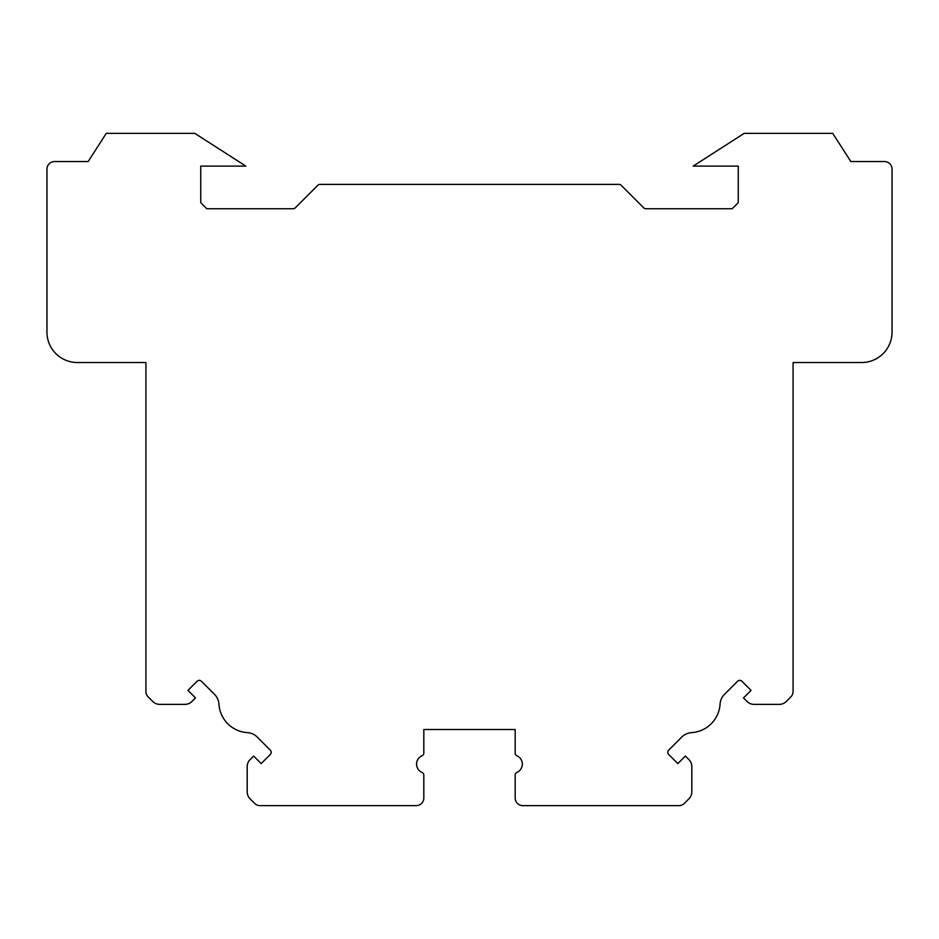 <?xml version="1.0" encoding="UTF-8"?>
<svg xmlns="http://www.w3.org/2000/svg" width="939" height="939" viewBox="0 0 939 939"><rect width="100%" height="100%" fill="white"/><g stroke="black" fill="none" stroke-linecap="round" stroke-linejoin="round"><path stroke-width="1.41" d="M46.95 169.149L46.95 332.077A30.459 30.459 0 0 0 77.409 362.536L145.921 362.536L145.921 691.503A7.618 7.618 0 0 0 148.151 696.891L152.752 701.48A9.895 9.895 0 0 0 159.747 704.379L184.948 704.379A9.895 9.895 0 0 0 191.943 701.48L195.5 697.935L187.953 690.388L197.108 681.245A3.04 3.04 0 0 1 201.416 681.245L214.503 694.332A15.224 15.224 0 0 1 218.94 704.144A30.459 30.459 0 0 0 247.427 732.631A15.224 15.224 0 0 1 257.239 737.056L270.326 750.155A3.04 3.04 0 0 1 270.326 754.451L261.171 763.607L253.636 756.071L250.079 759.628A9.895 9.895 0 0 0 247.18 766.623L247.18 791.823A9.895 9.895 0 0 0 250.079 798.819L254.68 803.408A7.618 7.618 0 0 0 260.056 805.639L416.2 805.639A7.618 7.618 0 0 0 423.818 798.033L423.818 775.215A3.04 3.04 0 0 0 421.998 772.421A9.085 9.085 0 0 1 421.998 755.789A3.04 3.04 0 0 0 423.818 752.996L423.818 729.509L515.182 729.509L515.182 753.043A3.04 3.04 0 0 0 516.978 755.825A9.085 9.085 0 0 1 516.978 772.386A3.04 3.04 0 0 0 515.182 775.168L515.182 798.033A7.618 7.618 0 0 0 522.8 805.639L678.944 805.639A7.618 7.618 0 0 0 684.32 803.408L688.921 798.819A9.895 9.895 0 0 0 691.82 791.823L691.82 766.623A9.895 9.895 0 0 0 688.921 759.628L685.364 756.071L677.829 763.607L668.674 754.451A3.04 3.04 0 0 1 668.674 750.155L681.761 737.056A15.224 15.224 0 0 1 691.574 732.631A30.459 30.459 0 0 0 720.06 704.144A15.224 15.224 0 0 1 724.497 694.332L737.585 681.245A3.04 3.04 0 0 1 741.892 681.245L751.047 690.388L743.5 697.935L747.057 701.48A9.895 9.895 0 0 0 754.052 704.379L779.253 704.379A9.895 9.895 0 0 0 786.248 701.48L790.849 696.891A7.618 7.618 0 0 0 793.079 691.503L793.079 362.536L861.591 362.536A30.459 30.459 0 0 0 892.05 332.077L892.05 169.149A7.618 7.618 0 0 0 884.432 161.543L850.828 161.543L832.752 133.361L744.204 133.361L693.17 166.109L738.254 166.109L738.254 202.648L732.162 208.74L645.868 208.74A3.04 3.04 0 0 1 643.72 207.848L621.137 185.276A3.04 3.04 0 0 0 618.989 184.384L320.011 184.384A3.04 3.04 0 0 0 317.863 185.276L295.28 207.848A3.04 3.04 0 0 1 293.132 208.74L206.838 208.74L200.746 202.648L200.746 166.109L245.83 166.109L194.796 133.361L106.248 133.361L88.172 161.543L54.568 161.543A7.618 7.618 0 0 0 46.95 169.149"/></g></svg>
